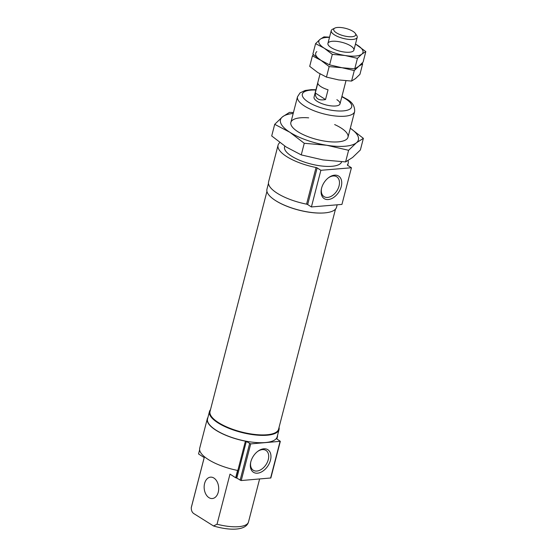 <?xml version="1.0" encoding="UTF-8"?>
<svg xmlns="http://www.w3.org/2000/svg" width="557" height="557" viewBox="0 0 557 557"><rect width="100%" height="100%" fill="white"/><g stroke="black" fill="none" stroke-linecap="round" stroke-linejoin="round"><path stroke-width="0.84" d="M336.867 99.682A13.41 4.54 -165.5 0 1 340 103.867A13.41 4.54 -165.5 0 1 325.88 104.904A13.41 4.54 -165.5 0 1 314.037 97.148L320.045 73.914M306.573 204.147A36.212 12.268 -165.5 0 1 268.585 181.84L278.061 145.189A36.212 12.268 -165.5 0 0 316.056 167.504L306.573 204.147A1.344 0.453 -165.5 0 1 307.673 204.558L311.405 206.953L341.949 204.405L351.425 167.754L320.881 170.303L311.405 206.953M278.061 145.189A36.212 12.268 -165.5 0 1 279.837 142.592M348.041 160.639A36.212 12.268 -165.5 0 1 348.174 163.326A36.212 12.268 -165.5 0 1 347.408 164.886L347.373 165.011M351.425 167.754L347.686 165.359A1.344 0.453 -165.5 0 1 347.373 164.942A1.344 0.453 -165.5 0 1 347.408 164.886M321.584 188.175A13.382 8.759 122.7 0 0 321.417 188.886A13.382 8.759 122.7 0 0 330.621 199.023A13.382 8.759 122.7 0 0 341.692 181.763A13.382 8.759 122.7 0 0 328.637 177.634A13.382 8.759 122.7 0 0 321.584 188.175M320.881 170.303L317.149 167.908L307.673 204.558M316.056 167.504A1.344 0.453 -165.5 0 1 317.149 167.908M250.817 461.816A13.382 8.759 122.7 0 0 250.65 462.526A13.382 8.759 122.7 0 0 259.854 472.663A13.382 8.759 122.7 0 0 270.925 455.403A13.382 8.759 122.7 0 0 257.87 451.267A13.382 8.759 122.7 0 0 250.817 461.816M250.747 462.087A11.774 7.707 122.7 0 0 253.094 470.129A11.774 7.707 122.7 0 0 266.114 464.496A11.774 7.707 122.7 0 0 265.8 450.321A11.774 7.707 122.7 0 0 257.515 451.539M279.043 427.4A35.94 12.177 -165.5 0 1 279.043 429.565L277.142 436.897A35.94 12.177 -165.5 0 1 239.301 439.682A35.94 12.177 -165.5 0 1 207.552 418.899L209.446 411.567A35.94 12.177 -165.5 0 1 210.49 409.673M245.414 441.165L235.938 477.815A36.212 12.268 -165.5 0 1 235.667 477.76L237.56 470.428A36.212 12.268 -165.5 0 1 199.712 448.148L207.295 418.829A36.212 12.268 -165.5 0 0 245.414 441.165A1.072 0.362 -165.5 0 1 246.291 441.492L236.816 478.143L241.23 480.545L270.855 477.969L280.331 441.318L250.706 443.894L246.291 441.492M277.518 435.449A36.212 12.268 -165.5 0 1 277.407 436.96A36.212 12.268 -165.5 0 1 276.606 438.561A1.072 0.362 -165.5 0 0 276.585 438.61A1.072 0.362 -165.5 0 0 276.836 438.944L280.331 441.318M207.295 418.829A36.212 12.268 -165.5 0 1 207.928 417.451M199.615 449.833L198.55 453.955L204.224 457.596L191.274 507.678A29.507 9.991 -165.5 0 1 191.357 507.239L191.274 507.678C191.218 510.748 192.283 512.858 194.463 514L213.533 525.975L217.035 524.207L229.992 474.118L235.667 477.76M235.938 477.815A1.072 0.362 -165.5 0 1 236.816 478.143M341.643 161.774A29.507 9.991 -165.5 0 1 310.423 163.883A29.507 9.991 -165.5 0 1 284.55 146.867L284.759 146.08M279.043 429.565A35.94 12.177 -165.5 0 1 241.195 432.35A35.94 12.177 -165.5 0 1 209.446 411.567M275.054 432.845A35.133 11.899 -165.5 0 1 274.907 432.921A35.133 11.899 -165.5 0 1 241.265 432.086A35.133 11.899 -165.5 0 1 211.437 416.504A35.133 11.899 -165.5 0 1 211.347 416.371M335.495 209.126L278.584 429.189A35.404 11.989 -165.5 0 1 275.207 432.775A35.404 11.989 -165.5 0 1 241.306 431.933A35.404 11.989 -165.5 0 1 211.249 416.232A35.404 11.989 -165.5 0 1 210.031 411.456L266.942 191.399M323.499 212.976A35.404 11.989 -165.5 0 1 275.569 200.583M337.166 204.802L336.539 207.232A35.94 12.177 -165.5 0 1 298.698 210.024A35.94 12.177 -165.5 0 1 266.949 189.234L268.467 183.35M321.514 188.447A11.774 7.707 122.7 0 0 323.861 196.496A11.774 7.707 122.7 0 0 336.881 190.863A11.774 7.707 122.7 0 0 336.567 176.68A11.774 7.707 122.7 0 0 328.282 177.899M208.896 497.617A10.729 7.248 -94.8 0 0 212.314 498.536A10.729 7.248 -94.8 0 0 218.65 489.791A10.729 7.248 -94.8 0 0 213.951 478.073A10.729 7.248 -94.8 0 0 210.532 477.154A10.729 7.248 -94.8 0 0 204.189 485.906A10.729 7.248 -94.8 0 0 208.896 497.617M355.31 33.406L356.745 35.523A13.41 4.54 -165.5 0 1 357.211 37.326A13.41 4.54 -165.5 0 1 343.084 38.37A13.41 4.54 -165.5 0 1 331.241 30.614A13.41 4.54 -165.5 0 1 332.522 29.256L334.799 28.108A11.356 3.843 -165.5 0 1 353.047 31.401A11.356 3.843 -165.5 0 1 355.31 33.406A11.356 3.843 -165.5 0 1 343.746 35.822A11.356 3.843 -165.5 0 1 334.799 28.108M325.518 99.564L328.045 89.788A13.41 4.54 -165.5 0 1 317.81 83.223L315.283 92.991C315.255 98.624 318.667 100.817 325.518 99.564L315.283 92.991M329.549 37.166L323.944 36.873L319.983 39.401A22.795 7.721 14.5 0 0 324.167 48.153L332.32 54.384L329.605 64.877L321.013 60.372L312.86 54.14L315.575 43.641L324.167 48.153A22.795 7.721 14.5 0 0 345.103 55.512L357.448 58.36L361.855 54.113L365.817 51.592L355.477 44.031M329.5 37.354A22.795 7.721 14.5 0 0 319.983 39.401L315.575 43.641M332.32 54.384L345.103 55.512A22.795 7.721 14.5 0 0 361.855 54.113A22.795 7.721 14.5 0 0 357.664 45.361A22.795 7.721 14.5 0 0 355.463 44.066M365.817 51.592L363.108 62.085L358.694 66.332L354.732 68.852L341.949 67.724L329.605 64.877M357.448 58.36L354.732 68.852M350.771 45.932A13.41 4.54 14.5 0 0 334.701 41.232A13.41 4.54 14.5 0 0 328.393 45.208A13.41 4.54 14.5 0 0 339.784 51.153A13.41 4.54 14.5 0 0 352.623 51.474A13.41 4.54 14.5 0 0 350.771 45.932M329.159 66.603L326.451 77.096L317.852 72.584L309.699 66.353L312.414 55.86L321.013 60.372L329.159 66.603L341.949 67.724L354.287 70.572L358.694 66.332L362.663 63.804L362.008 63.24M313.507 54.697L312.414 55.86M362.663 63.804L359.947 74.304L355.533 78.544L351.571 81.071L338.788 79.943L326.451 77.096M354.287 70.572L351.571 81.071M316.822 51.613A22.795 7.721 14.5 0 0 321.013 60.372M350.325 128.228L363.38 138.359L360.372 149.979L352.588 157.471L345.591 161.92L323.032 159.936L301.26 154.909L286.089 146.951L271.705 135.95L274.705 124.329L289.877 132.287L304.261 143.288L326.827 145.273L348.598 150.299L356.383 142.808A40.229 13.626 -165.5 0 1 326.827 145.273A40.229 13.626 -165.5 0 1 289.877 132.287A40.229 13.626 -165.5 0 1 282.49 116.838L274.705 124.329M301.26 154.909L304.261 143.288M345.591 161.92L348.598 150.299M293.435 112.535L289.487 112.389L282.49 116.838A40.229 13.626 -165.5 0 1 293.191 113.468M350.318 128.242A40.229 13.626 -165.5 0 1 356.383 142.808L363.38 138.359M334.646 124.566A29.507 9.991 -165.5 0 1 341.107 128.019A29.507 9.991 -165.5 0 1 345.18 140.197A29.507 9.991 -165.5 0 1 316.933 139.501A29.507 9.991 -165.5 0 1 291.889 126.418A29.507 9.991 -165.5 0 1 308.682 117.847M280.067 441.443L270.591 478.094M250.706 443.894L241.23 480.545M249.606 443.616L240.123 480.266M348 137.21L354.635 111.56A29.507 9.991 -165.5 0 1 323.568 113.844A29.507 9.991 -165.5 0 1 297.508 96.786L290.872 122.436M341.838 96.758A25.483 8.634 -165.5 0 1 345.737 98.944A25.483 8.634 -165.5 0 1 341.636 110.996A25.483 8.634 -165.5 0 1 305.897 100.344A25.483 8.634 -165.5 0 1 315.875 90.046M213.533 525.975C229.317 530.696 246.103 530.842 248.485 522.013A29.507 9.991 -165.5 0 1 217.035 524.207M347.652 165.338L348.174 163.326M276.885 438.979L277.407 436.96M354.635 111.56C354.941 106.366 352.386 102.251 346.962 99.223L341.921 96.452M315.951 89.733L311.314 89.663L305.104 90.485L300.014 92.922L297.508 96.786M191.357 507.239L204.196 457.576M248.485 522.013L259.604 479.006M340 103.867L345.974 80.772M353.904 50.116L357.211 37.326M327.934 43.397L331.241 30.614"/></g></svg>
